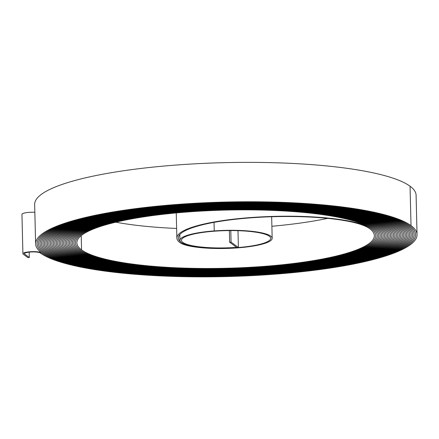 <?xml version="1.0" encoding="UTF-8"?>
<svg xmlns="http://www.w3.org/2000/svg" width="439" height="439" viewBox="0 0 439 439"><rect width="100%" height="100%" fill="white"/><g stroke="black" fill="none" stroke-linecap="round" stroke-linejoin="round"><path stroke-width="0.66" d="M30.417 252.03A8.039 1.564 178.6 0 0 24.381 253.698A8.039 1.564 178.6 0 0 24.633 254.071L29.303 257.501L27.882 257.605L23.212 254.176A9.51 1.855 178.6 0 1 22.91 253.731A9.51 1.855 178.6 0 1 30.05 251.761A9.51 1.855 178.6 0 1 41.623 252.82A190.762 37.178 -1.4 0 1 35.614 243.875A190.762 37.178 -1.4 0 1 178.816 204.316A190.762 37.178 -1.4 0 1 411.019 225.608A191.497 37.32 -1.4 0 1 417.05 234.591A191.497 37.32 -1.4 0 1 250.098 275.719A191.497 37.32 -1.4 0 1 40.201 252.924A8.039 1.564 178.6 0 0 30.417 252.03M35.614 243.875L34.654 204.481A190.762 37.178 -1.4 0 1 177.85 164.921A190.762 37.178 -1.4 0 1 410.053 186.213A191.497 37.32 -1.4 0 1 416.09 195.196L417.05 234.591M179.178 204.585A189.291 36.892 -1.4 0 1 409.592 225.712A190.027 37.035 -1.4 0 1 415.579 234.624A190.027 37.035 -1.4 0 1 249.906 275.44A190.027 37.035 -1.4 0 1 41.623 252.82L41.623 252.82A190.027 37.035 -1.4 0 0 249.906 275.434A190.027 37.035 -1.4 0 0 415.579 234.624A190.027 37.035 -1.4 0 0 409.592 225.712L409.592 225.712A189.291 36.892 -1.4 0 0 179.178 204.585A189.291 36.892 -1.4 0 0 37.085 243.837A189.291 36.892 -1.4 0 1 179.178 204.585M179.546 204.854A187.815 36.602 -1.4 0 1 408.166 225.816A188.556 36.75 -1.4 0 1 414.109 234.662A188.556 36.75 -1.4 0 1 249.72 275.154A188.556 36.75 -1.4 0 1 43.049 252.716A189.291 36.892 -1.4 0 1 37.085 243.837A189.291 36.892 -1.4 0 0 43.055 252.716L43.049 252.716A188.55 36.744 -1.4 0 0 249.72 275.154A188.55 36.744 -1.4 0 0 414.103 234.662A188.55 36.744 -1.4 0 0 408.166 225.816L408.166 225.816A187.821 36.602 -1.4 0 0 179.546 204.854A187.821 36.602 -1.4 0 0 38.561 243.804A187.815 36.602 -1.4 0 1 179.546 204.854M179.913 205.123A186.345 36.316 -1.4 0 1 406.739 225.926A187.08 36.459 -1.4 0 1 412.633 234.695A187.08 36.459 -1.4 0 1 249.533 274.874A187.08 36.459 -1.4 0 1 44.476 252.612A187.821 36.602 -1.4 0 1 38.561 243.804A187.815 36.602 -1.4 0 0 44.476 252.612L44.476 252.612A187.08 36.459 -1.4 0 0 249.533 274.874A187.08 36.459 -1.4 0 0 412.633 234.695A187.08 36.459 -1.4 0 0 406.739 225.926L406.739 225.926A186.345 36.316 -1.4 0 0 179.913 205.123A186.345 36.316 -1.4 0 0 40.031 243.766A186.345 36.316 -1.4 0 1 179.913 205.123M180.281 205.392A184.868 36.031 -1.4 0 1 405.312 226.03A185.609 36.174 -1.4 0 1 411.162 234.733A185.609 36.174 -1.4 0 1 249.341 274.594A185.609 36.174 -1.4 0 1 45.903 252.507A186.345 36.316 -1.4 0 1 40.031 243.766A186.345 36.316 -1.4 0 0 45.903 252.507L45.903 252.507A185.604 36.174 -1.4 0 0 249.341 274.594A185.604 36.174 -1.4 0 0 411.162 234.733A185.604 36.174 -1.4 0 0 405.312 226.03L405.312 226.03A184.874 36.031 -1.4 0 0 180.281 205.392A184.874 36.031 -1.4 0 0 41.502 243.733A184.868 36.031 -1.4 0 1 180.281 205.392M180.648 205.666A183.398 35.74 -1.4 0 1 403.885 226.134A184.139 35.888 -1.4 0 1 409.691 234.766A184.139 35.888 -1.4 0 1 249.154 274.315A184.139 35.888 -1.4 0 1 47.33 252.403A184.874 36.031 -1.4 0 1 41.502 243.733A184.868 36.031 -1.4 0 0 47.33 252.403L47.33 252.403A184.133 35.888 -1.4 0 0 249.154 274.315A184.133 35.888 -1.4 0 0 409.686 234.766A184.133 35.888 -1.4 0 0 403.885 226.134L403.885 226.134A183.398 35.74 -1.4 0 0 180.648 205.661A183.398 35.74 -1.4 0 0 42.978 243.694A183.398 35.74 -1.4 0 1 180.648 205.666M181.016 205.935A181.922 35.455 -1.4 0 1 402.459 226.239A182.662 35.597 -1.4 0 1 408.215 234.805A182.662 35.597 -1.4 0 1 248.968 274.035A182.662 35.597 -1.4 0 1 48.756 252.299A183.398 35.74 -1.4 0 1 42.978 243.694A183.398 35.74 -1.4 0 0 48.756 252.299L48.756 252.299A182.662 35.597 -1.4 0 0 248.968 274.035A182.662 35.597 -1.4 0 0 408.215 234.805A182.662 35.597 -1.4 0 0 402.459 226.239L402.459 226.239A181.927 35.455 -1.4 0 0 181.016 205.935A181.927 35.455 -1.4 0 0 44.449 243.661A181.922 35.455 -1.4 0 1 181.016 205.935M181.384 206.204A180.451 35.169 -1.4 0 1 401.032 226.343A181.192 35.312 -1.4 0 1 406.744 234.843A181.192 35.312 -1.4 0 1 248.776 273.755A181.192 35.312 -1.4 0 1 50.183 252.189A181.927 35.455 -1.4 0 1 44.449 243.661A181.922 35.455 -1.4 0 0 50.183 252.189L50.183 252.189A181.186 35.312 -1.4 0 0 248.776 273.755A181.186 35.312 -1.4 0 0 406.739 234.843A181.186 35.312 -1.4 0 0 401.032 226.343L401.032 226.343A180.451 35.169 -1.4 0 0 181.378 206.204A180.451 35.169 -1.4 0 0 45.919 243.623A180.451 35.169 -1.4 0 1 181.384 206.204M181.746 206.473A178.975 34.879 -1.4 0 1 399.605 226.447A179.716 35.027 -1.4 0 1 405.274 234.876A179.716 35.027 -1.4 0 1 248.589 273.475A179.716 35.027 -1.4 0 1 51.61 252.085A180.451 35.169 -1.4 0 1 45.919 243.623A180.451 35.169 -1.4 0 0 51.61 252.085L51.61 252.085A179.716 35.027 -1.4 0 0 248.589 273.475A179.716 35.027 -1.4 0 0 405.268 234.876A179.716 35.027 -1.4 0 0 399.605 226.447L399.605 226.447A178.98 34.884 -1.4 0 0 181.746 206.473A178.98 34.884 -1.4 0 0 47.396 243.59A178.975 34.879 -1.4 0 1 181.746 206.473M182.114 206.742A177.504 34.593 -1.4 0 1 398.178 226.551A178.245 34.736 -1.4 0 1 403.798 234.914A178.245 34.736 -1.4 0 1 248.403 273.195A178.245 34.736 -1.4 0 1 53.031 251.981A178.98 34.884 -1.4 0 1 47.396 243.59A178.975 34.879 -1.4 0 0 53.037 251.981L53.031 251.981A178.239 34.736 -1.4 0 0 248.403 273.195A178.239 34.736 -1.4 0 0 403.798 234.914A178.239 34.736 -1.4 0 0 398.178 226.551L398.178 226.551A177.51 34.593 -1.4 0 0 182.114 206.742A177.51 34.593 -1.4 0 0 48.866 243.552A177.504 34.593 -1.4 0 1 182.114 206.742M182.481 207.01A176.034 34.308 -1.4 0 1 396.752 226.661A176.769 34.451 -1.4 0 1 402.327 234.947A176.769 34.451 -1.4 0 1 248.211 272.915A176.769 34.451 -1.4 0 1 54.458 251.876A177.51 34.593 -1.4 0 1 48.866 243.552A177.504 34.593 -1.4 0 0 54.463 251.876L54.458 251.876A176.769 34.451 -1.4 0 0 248.211 272.915A176.769 34.451 -1.4 0 0 402.322 234.947A176.769 34.451 -1.4 0 0 396.752 226.661L396.752 226.661A176.034 34.308 -1.4 0 0 182.481 207.01A176.034 34.308 -1.4 0 0 50.342 243.513A176.034 34.308 -1.4 0 1 182.481 207.01M182.849 207.279A174.557 34.017 -1.4 0 1 395.33 226.765A175.298 34.165 -1.4 0 1 400.851 234.986A175.298 34.165 -1.4 0 1 248.024 272.635A175.298 34.165 -1.4 0 1 55.885 251.772A176.034 34.308 -1.4 0 1 50.342 243.513A176.034 34.308 -1.4 0 0 55.89 251.772L55.885 251.772A175.293 34.165 -1.4 0 0 248.024 272.63A175.293 34.165 -1.4 0 0 400.851 234.986A175.293 34.165 -1.4 0 0 395.33 226.765L395.33 226.765A174.563 34.023 -1.4 0 0 182.849 207.279A174.563 34.023 -1.4 0 0 51.813 243.48A174.557 34.017 -1.4 0 1 182.849 207.279M183.217 207.548A173.087 33.732 -1.4 0 1 393.904 226.87A173.822 33.874 -1.4 0 1 399.38 235.019A173.822 33.874 -1.4 0 1 247.837 272.35A173.822 33.874 -1.4 0 1 57.311 251.668A174.563 34.023 -1.4 0 1 51.813 243.48A174.557 34.017 -1.4 0 0 57.317 251.668L57.311 251.668A173.822 33.874 -1.4 0 0 247.837 272.35A173.822 33.874 -1.4 0 0 399.38 235.019A173.822 33.874 -1.4 0 0 393.904 226.87L393.904 226.87A173.087 33.732 -1.4 0 0 183.217 207.548A173.087 33.732 -1.4 0 0 53.284 243.442A173.087 33.732 -1.4 0 1 183.217 207.548M230.788 230.579L231.068 242.125L238.399 247.514A45.661 8.901 -1.4 0 1 179.957 240.385A45.661 8.901 -1.4 0 1 214.237 230.914A46.402 9.043 -1.4 0 1 272.18 238.267A46.402 9.043 -1.4 0 1 237.345 247.892A47.138 9.186 -1.4 0 1 179.974 242.63A98.693 19.234 -1.4 0 1 176.862 238.004A98.693 19.234 -1.4 0 1 250.949 217.535A98.693 19.234 -1.4 0 1 371.081 228.549A150.253 29.281 -1.4 0 1 375.817 235.595A150.253 29.281 -1.4 0 1 244.825 267.867A150.253 29.281 -1.4 0 1 80.134 249.983A150.994 29.424 -1.4 0 1 75.376 242.904A150.994 29.424 -1.4 0 1 188.721 211.593A150.989 29.424 -1.4 0 1 372.508 228.445A151.729 29.572 -1.4 0 1 377.293 235.562A151.729 29.572 -1.4 0 1 245.011 268.147A151.729 29.572 -1.4 0 1 78.707 250.087A152.465 29.715 -1.4 0 1 73.9 242.943A152.465 29.715 -1.4 0 1 188.353 211.324A152.459 29.715 -1.4 0 1 373.935 228.34A153.2 29.857 -1.4 0 1 378.764 235.523A153.2 29.857 -1.4 0 1 245.198 268.427A153.2 29.857 -1.4 0 1 77.28 250.197A153.935 30 -1.4 0 1 72.43 242.976A153.935 30 -1.4 0 1 187.985 211.055A153.935 30 -1.4 0 1 375.361 228.236A154.676 30.143 -1.4 0 1 380.234 235.491A154.676 30.143 -1.4 0 1 245.39 268.706A154.676 30.143 -1.4 0 1 75.854 250.301A155.411 30.286 -1.4 0 1 70.959 243.014A155.411 30.286 -1.4 0 1 187.618 210.786A155.406 30.286 -1.4 0 1 376.788 228.132A156.147 30.434 -1.4 0 1 381.71 235.452A156.147 30.434 -1.4 0 1 245.577 268.986A156.147 30.434 -1.4 0 1 74.427 250.406A156.882 30.576 -1.4 0 1 69.488 243.047A156.882 30.576 -1.4 0 1 187.25 210.517A156.882 30.576 -1.4 0 1 378.215 228.028A157.623 30.719 -1.4 0 1 383.181 235.414A157.623 30.719 -1.4 0 1 245.763 269.266A157.623 30.719 -1.4 0 1 73 250.51A158.358 30.862 -1.4 0 1 68.012 243.085A158.358 30.862 -1.4 0 1 186.882 210.243A158.353 30.862 -1.4 0 1 379.642 227.918A159.094 31.004 -1.4 0 1 384.652 235.381A159.094 31.004 -1.4 0 1 245.955 269.551A159.094 31.004 -1.4 0 1 71.573 250.614A159.829 31.147 -1.4 0 1 66.541 243.118A159.829 31.147 -1.4 0 1 186.515 209.974A159.829 31.147 -1.4 0 1 381.068 227.814A160.564 31.295 -1.4 0 1 386.128 235.342A160.564 31.295 -1.4 0 1 246.142 269.831A160.564 31.295 -1.4 0 1 70.147 250.718A161.305 31.438 -1.4 0 1 65.065 243.157A161.305 31.438 -1.4 0 1 186.152 209.705A161.305 31.438 -1.4 0 1 382.495 227.709A162.04 31.581 -1.4 0 1 387.599 235.309A162.04 31.581 -1.4 0 1 246.328 270.111A162.04 31.581 -1.4 0 1 68.72 250.823A162.776 31.723 -1.4 0 1 63.595 243.19A162.776 31.723 -1.4 0 1 185.785 209.436A162.776 31.723 -1.4 0 1 383.922 227.605A163.511 31.866 -1.4 0 1 389.075 235.271A163.511 31.866 -1.4 0 1 246.52 270.391A163.511 31.866 -1.4 0 1 67.299 250.932A164.252 32.009 -1.4 0 1 62.118 243.228A164.252 32.009 -1.4 0 1 185.417 209.167A164.252 32.009 -1.4 0 1 385.349 227.501A164.987 32.157 -1.4 0 1 390.545 235.238A164.987 32.157 -1.4 0 1 246.707 270.671A164.987 32.157 -1.4 0 1 65.872 251.037A165.722 32.299 -1.4 0 1 60.648 243.266A165.722 32.299 -1.4 0 1 185.049 208.898A165.722 32.299 -1.4 0 1 386.775 227.397A166.458 32.442 -1.4 0 1 392.016 235.2A166.458 32.442 -1.4 0 1 246.894 270.951A166.458 32.442 -1.4 0 1 64.445 251.141A167.193 32.585 -1.4 0 1 59.177 243.299A167.193 32.585 -1.4 0 1 184.682 208.629A167.193 32.585 -1.4 0 1 388.202 227.287A167.934 32.727 -1.4 0 1 393.492 235.167A167.934 32.727 -1.4 0 1 247.086 271.231A167.934 32.727 -1.4 0 1 63.018 251.245A168.669 32.87 -1.4 0 1 57.701 243.338A168.669 32.87 -1.4 0 1 184.314 208.36A168.664 32.87 -1.4 0 1 389.623 227.182A169.405 33.013 -1.4 0 1 394.963 235.128A169.405 33.013 -1.4 0 1 247.272 271.511A169.405 33.013 -1.4 0 1 61.592 251.349A170.14 33.161 -1.4 0 1 56.23 243.371A170.14 33.161 -1.4 0 1 183.946 208.086A170.14 33.161 -1.4 0 1 391.05 227.078A170.881 33.304 -1.4 0 1 396.433 235.09A170.881 33.304 -1.4 0 1 247.459 271.79A170.881 33.304 -1.4 0 1 60.165 251.454A171.616 33.446 -1.4 0 1 54.76 243.409A171.616 33.446 -1.4 0 1 183.584 207.817A171.611 33.446 -1.4 0 1 392.477 226.974A172.351 33.589 -1.4 0 1 397.91 235.057A172.351 33.589 -1.4 0 1 247.645 272.07A172.351 33.589 -1.4 0 1 58.738 251.563A173.087 33.732 -1.4 0 1 53.284 243.442A173.087 33.732 -1.4 0 0 58.744 251.558L58.738 251.563M229.361 230.585L229.646 242.229L236.616 247.355A44.191 8.615 -1.4 0 1 181.428 240.347A44.191 8.615 -1.4 0 1 214.605 231.183A44.932 8.758 -1.4 0 1 270.709 238.306A44.932 8.758 -1.4 0 1 236.983 247.623A45.667 8.901 -1.4 0 1 181.395 242.526A97.222 18.948 -1.4 0 1 178.333 237.965A97.222 18.948 -1.4 0 1 251.311 217.804A97.222 18.948 -1.4 0 1 369.66 228.653A148.783 28.996 -1.4 0 1 374.346 235.633A148.783 28.996 -1.4 0 1 244.633 267.587A148.783 28.996 -1.4 0 1 81.561 249.879A149.518 29.139 -1.4 0 1 76.847 242.866A149.518 29.139 -1.4 0 1 189.083 211.861A149.518 29.139 -1.4 0 1 371.087 228.549A150.253 29.281 -1.4 0 1 375.817 235.595A150.253 29.281 -1.4 0 1 244.825 267.867A150.253 29.281 -1.4 0 1 80.134 249.983A150.989 29.424 -1.4 0 1 75.376 242.904A150.989 29.424 -1.4 0 1 188.721 211.593A150.994 29.424 -1.4 0 1 372.513 228.445A151.724 29.572 -1.4 0 1 377.288 235.562A151.724 29.572 -1.4 0 1 245.011 268.147A151.724 29.572 -1.4 0 1 78.707 250.087A152.459 29.715 -1.4 0 1 73.906 242.943A152.459 29.715 -1.4 0 1 188.353 211.324A152.465 29.715 -1.4 0 1 373.935 228.34A153.2 29.857 -1.4 0 1 378.764 235.523A153.2 29.857 -1.4 0 1 245.198 268.427A153.2 29.857 -1.4 0 1 77.28 250.197A153.935 30 -1.4 0 1 72.435 242.976A153.935 30 -1.4 0 1 187.985 211.055A153.935 30 -1.4 0 1 375.361 228.236A154.671 30.143 -1.4 0 1 380.234 235.491A154.671 30.143 -1.4 0 1 245.385 268.706A154.671 30.143 -1.4 0 1 75.854 250.301A155.406 30.286 -1.4 0 1 70.959 243.014A155.406 30.286 -1.4 0 1 187.618 210.786A155.411 30.286 -1.4 0 1 376.788 228.132A156.147 30.434 -1.4 0 1 381.705 235.452A156.147 30.434 -1.4 0 1 245.577 268.986A156.147 30.434 -1.4 0 1 74.432 250.406A156.882 30.576 -1.4 0 1 69.483 243.047A156.882 30.576 -1.4 0 1 187.25 210.511A156.882 30.576 -1.4 0 1 378.215 228.028A157.617 30.719 -1.4 0 1 383.181 235.419A157.617 30.719 -1.4 0 1 245.763 269.266A157.617 30.719 -1.4 0 1 73.006 250.51A158.353 30.862 -1.4 0 1 68.012 243.085A158.353 30.862 -1.4 0 1 186.882 210.243A158.358 30.862 -1.4 0 1 379.642 227.918A159.088 31.004 -1.4 0 1 384.652 235.381A159.088 31.004 -1.4 0 1 245.95 269.546A159.088 31.004 -1.4 0 1 71.579 250.614A159.829 31.147 -1.4 0 1 66.541 243.118A159.829 31.147 -1.4 0 1 186.52 209.974A159.829 31.147 -1.4 0 1 381.063 227.814A160.564 31.29 -1.4 0 1 386.122 235.342A160.564 31.29 -1.4 0 1 246.142 269.831A160.564 31.29 -1.4 0 1 70.152 250.718A161.3 31.438 -1.4 0 1 65.071 243.157A161.3 31.438 -1.4 0 1 186.152 209.705A161.3 31.438 -1.4 0 1 382.49 227.709A162.035 31.581 -1.4 0 1 387.599 235.309A162.035 31.581 -1.4 0 1 246.328 270.111A162.035 31.581 -1.4 0 1 68.725 250.823A162.776 31.723 -1.4 0 1 63.595 243.19A162.776 31.723 -1.4 0 1 185.785 209.436A162.776 31.723 -1.4 0 1 383.916 227.605A163.511 31.866 -1.4 0 1 389.069 235.271A163.511 31.866 -1.4 0 1 246.515 270.391A163.511 31.866 -1.4 0 1 67.299 250.932A164.246 32.009 -1.4 0 1 62.124 243.228A164.246 32.009 -1.4 0 1 185.417 209.167A164.246 32.009 -1.4 0 1 385.343 227.501A164.982 32.151 -1.4 0 1 390.54 235.238A164.982 32.151 -1.4 0 1 246.707 270.671A164.982 32.151 -1.4 0 1 65.872 251.037A165.717 32.299 -1.4 0 1 60.653 243.266A165.717 32.299 -1.4 0 1 185.049 208.898A165.717 32.299 -1.4 0 1 386.77 227.397A166.458 32.442 -1.4 0 1 392.016 235.2A166.458 32.442 -1.4 0 1 246.894 270.951A166.458 32.442 -1.4 0 1 64.445 251.141A167.193 32.585 -1.4 0 1 59.177 243.299A167.193 32.585 -1.4 0 1 184.682 208.629A167.193 32.585 -1.4 0 1 388.197 227.292A167.928 32.727 -1.4 0 1 393.487 235.167A167.928 32.727 -1.4 0 1 247.08 271.231A167.928 32.727 -1.4 0 1 63.018 251.245A168.664 32.87 -1.4 0 1 57.707 243.338A168.664 32.87 -1.4 0 1 184.314 208.36A168.669 32.87 -1.4 0 1 389.623 227.182A169.405 33.013 -1.4 0 1 394.963 235.128A169.405 33.013 -1.4 0 1 247.272 271.511A169.405 33.013 -1.4 0 1 61.592 251.349A170.14 33.161 -1.4 0 1 56.236 243.371A170.14 33.161 -1.4 0 1 183.952 208.091A170.14 33.161 -1.4 0 1 391.05 227.078A170.875 33.304 -1.4 0 1 396.433 235.09A170.875 33.304 -1.4 0 1 247.459 271.79A170.875 33.304 -1.4 0 1 60.165 251.454A171.611 33.446 -1.4 0 1 54.76 243.409A171.611 33.446 -1.4 0 1 183.584 207.817A171.616 33.446 -1.4 0 1 392.477 226.974A172.346 33.589 -1.4 0 1 397.904 235.057A172.346 33.589 -1.4 0 1 247.645 272.07A172.346 33.589 -1.4 0 1 58.744 251.558M34.846 212.295A9.51 1.855 178.6 0 0 29.089 212.366A9.51 1.855 178.6 0 0 21.95 214.342L22.91 253.731M231.068 242.125L229.646 242.229M237.987 230.684L238.399 247.514M327.681 218.37A148.783 28.996 -1.4 0 1 271.884 226.266M176.626 228.456A148.783 28.996 -1.4 0 1 115.77 222.194M29.172 252.145L29.303 257.501M24.617 253.308L24.633 254.071M410.053 186.213L411.019 225.608M81.21 235.633L81.561 249.879M214.029 222.359L214.237 230.914M179.814 234.541L179.957 240.385M271.653 216.745L272.18 238.267M176.248 212.926L176.862 238.004"/></g></svg>
